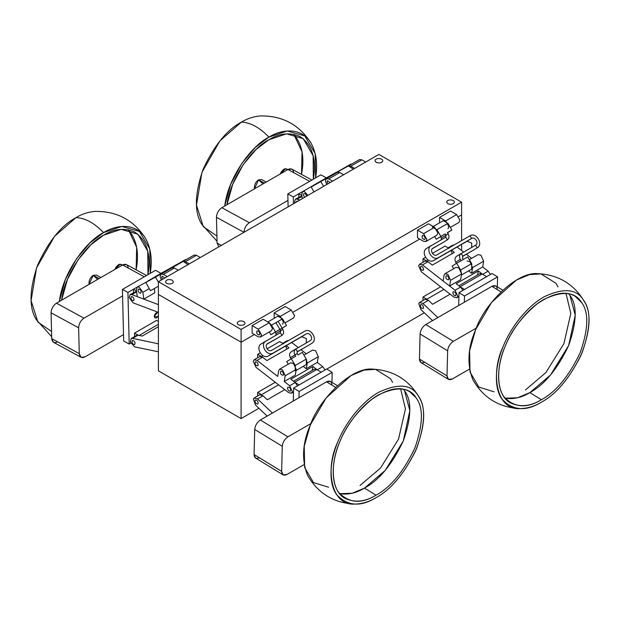 <?xml version="1.0" encoding="UTF-8"?>
<svg xmlns="http://www.w3.org/2000/svg" width="620" height="620" viewBox="0 0 620 620"><rect width="100%" height="100%" fill="white"/><g stroke="black" fill="none" stroke-linecap="round" stroke-linejoin="round"><path stroke-width="0.93" d="M298.972 397.73L299.135 391.46L298.972 397.73L299.135 391.46L298.972 397.73L299.135 391.46L332.204 372.364L326.694 369.001L321.183 372.186L326.694 369.001L332.204 372.364L331.956 382.362L332.204 372.364L331.956 382.362L332.204 372.364L326.694 369.001L293.624 388.097L299.135 384.912L294.725 382.222L299.135 384.912L293.624 388.097L299.135 384.912L294.725 382.222L299.135 384.912L326.694 369.001L332.204 372.364L331.956 382.362M293.299 401.008L293.624 388.097L326.694 369.001L332.204 372.364L299.135 391.46L293.624 388.097L293.299 401.008L293.624 388.097L299.135 391.46L293.624 388.097L293.299 401.008L293.624 388.097L299.135 391.46L332.204 372.364L299.135 391.46L293.624 388.097M316.774 369.497L294.725 382.222L316.774 369.497L321.183 372.186L316.774 369.497L294.725 382.222L316.774 369.497L321.183 372.186L316.774 369.497L321.183 372.186L299.135 384.912L294.725 382.222L316.774 369.497L314.34 369.202L293.508 381.238M310.922 423.561L287.936 436.829C284.603 439.154 282.712 442.3 282.263 446.284L281.635 471.371L283.084 474.843L286.99 474.463L304.063 464.605M335.637 387.376L326.538 381.819L335.637 387.376L326.538 381.819L335.637 387.376L326.538 381.819L260.385 420.011C257.052 422.329 255.161 425.483 254.712 429.466L254.084 454.553L255.533 458.025L283.084 474.843M326.538 381.819C329.848 380.3 331.638 381.331 331.894 384.912C331.638 381.331 329.848 380.3 326.538 381.819L260.385 420.011L287.936 436.829C284.603 439.154 282.712 442.3 282.263 446.284C282.712 442.3 284.603 439.154 287.936 436.829L260.385 420.011L326.538 381.819C329.848 380.3 331.638 381.331 331.894 384.912C331.638 381.331 329.848 380.3 326.538 381.819L260.385 420.011L287.936 436.829C284.603 439.154 282.712 442.3 282.263 446.284C282.712 442.3 284.603 439.154 287.936 436.829L260.385 420.011L326.538 381.819L330.437 381.44L337.412 385.694M354.586 504.083C333.746 502.998 318.076 493.435 307.59 475.393C301.467 459.97 302.374 443.176 310.31 425.002C318.564 400.512 350.649 366.893 372.473 369.125C393.312 370.21 408.975 379.773 419.461 397.815C426.142 409.177 424.863 426.839 415.625 450.802C403.86 474.168 390.647 489.792 375.976 497.689C369.109 501.828 361.979 503.959 354.586 504.083C330.359 505.804 325.05 467.542 337.861 441.828C344.371 425.072 360.305 402.643 378.634 392.336C398.025 383.152 411.168 384.214 418.066 395.521L419.461 397.815M376.038 495.186C365.165 501.913 354.756 502.929 344.805 498.248C329.918 490.172 330.863 461.311 339.745 441.975C345.782 426.343 356.454 412.137 371.76 399.365C387.717 388.422 400.396 385.896 409.797 391.786L416.129 397.877C423.545 407.611 423.119 424.336 414.857 448.051C403.682 471.525 390.74 487.235 376.038 495.186C361.305 504.231 348.789 503.215 338.474 492.148C329.979 480.229 332.816 457.878 339.745 441.975C345.945 426.018 361.111 404.666 378.564 394.839C397.04 386.097 409.557 387.113 416.129 397.877C423.545 407.611 423.119 424.336 414.857 448.051C403.682 471.525 390.74 487.235 376.038 495.186C361.305 504.231 348.789 503.215 338.474 492.148C329.979 480.229 332.816 457.878 339.745 441.975C345.945 426.018 361.111 404.666 378.564 394.839C397.04 386.097 409.557 387.113 416.129 397.877C423.545 407.611 423.119 424.336 414.857 448.051C403.682 471.525 390.74 487.235 376.038 495.186C361.305 504.231 348.789 503.215 338.474 492.148C329.979 480.229 332.816 457.878 339.745 441.975C345.945 426.018 361.111 404.666 378.564 394.839C397.04 386.097 409.557 387.113 416.129 397.877C423.545 407.611 423.119 424.336 414.857 448.051C403.682 471.525 390.74 487.235 376.038 495.186C361.305 504.231 348.789 503.215 338.474 492.148C329.979 480.229 332.816 457.878 339.745 441.975C345.945 426.018 361.111 404.666 378.564 394.839C397.04 386.097 409.557 387.113 416.129 397.877C423.545 407.611 423.119 424.336 414.857 448.051C403.682 471.525 390.74 487.235 376.038 495.186L364.467 488.118C356.322 493.086 348.045 494.946 339.636 493.698L352.16 493.241L364.467 488.118L376.038 495.186L364.467 488.118L352.16 493.241L339.636 493.698L352.16 493.241L364.467 488.118L376.038 495.186M403.395 389.259L404.558 390.817L409.843 410.579L403.287 440.983L385.175 470.456L364.467 488.118L385.175 470.456L403.287 440.983L409.843 410.579L404.558 390.817L403.395 389.259L404.558 390.817L409.843 410.579L403.287 440.983L385.175 470.456L364.467 488.118L385.175 470.456L403.287 440.983L409.843 410.579L404.558 390.817L403.395 389.259L404.558 390.817C411.975 400.551 411.548 417.275 403.287 440.983C392.111 464.457 379.169 480.175 364.467 488.118L352.16 493.241L339.636 493.698M258.912 408.278L241.095 418.57L158.402 370.83L158.402 294.446L241.095 342.186L254.324 334.544L241.095 342.186L241.095 329.453L461.598 202.151L378.905 154.411L158.402 281.713L241.095 329.453M461.598 250.519L461.598 244.404M461.598 240.63L461.598 202.151M326.817 369.078L424.289 312.805M293.306 312.038L419.701 239.064L293.306 312.038M458.684 216.558L461.598 214.876L458.684 216.558M241.095 418.57L241.095 342.186L158.402 294.446L158.402 281.713M261.764 356.678L257.633 354.276L260.121 352.842M267.019 348.858L279.682 341.55L283.542 343.774M257.633 354.276L257.633 357.787M448.919 248.294L445.059 246.07L432.388 253.386M425.498 257.362L423.011 258.803L423.011 262.306M257.633 395.978L257.633 392.468L275.28 382.284M440.657 286.804L423.011 296.996L427.141 299.39M423.011 300.506L423.011 296.996M286.828 349.106L285.704 345.952M452.205 253.634L451.081 250.472M427.141 261.198L423.011 258.803M257.633 392.468L261.493 394.7L278.566 384.842M376.154 162.363L375.007 160.774C375.03 157.751 382.687 157.899 382.803 160.774C381.874 162.913 379.649 163.44 376.154 162.363M172.19 280.124L173.329 281.713C173.305 284.743 165.656 284.588 165.532 281.713C166.47 279.581 168.686 279.047 172.19 280.124M447.811 203.74L446.671 202.151C446.695 199.121 454.351 199.276 454.468 202.151C453.538 204.282 451.314 204.817 447.811 203.74M243.854 321.501L244.993 323.09C244.97 326.112 237.321 325.965 237.197 323.09C238.134 320.951 240.351 320.424 243.854 321.501M200.299 257.525L196.439 255.301L194.107 255.068L183.078 261.431M189.278 263.895L185.419 261.663L196.439 255.301M188.015 264.616L183.117 261.415L185.419 261.663M161.324 280.031L160.061 276.303L161.03 274.164L172.05 267.801L174.391 268.026L163.37 274.397L167.23 276.621M178.25 270.258L174.391 268.026M161.03 274.164L163.37 274.397M162.51 279.349L161.712 277.256L162.2 276.187L164.781 278.031M365.676 162.045L361.817 159.821L359.484 159.588L348.456 165.951M354.656 168.415L350.796 166.183L361.817 159.821M353.392 169.144L348.494 165.935L350.796 166.183M326.694 184.551L325.438 180.823L326.407 178.684L337.427 172.321L339.768 172.554L328.747 178.917L332.599 181.141M343.627 174.778L339.768 172.554M326.407 178.684L328.747 178.917M330.158 182.559L327.577 180.707L327.089 181.776L327.879 183.869M260.524 337.009L271.545 330.638L272.513 328.499L269.212 322.772L263.144 319.269L252.123 325.632L258.183 329.135L261.493 334.862L260.524 337.009L258.183 336.776L252.123 333.273L252.123 325.632M274.172 318.324L274.172 312.906L285.192 306.536L291.26 310.039L294.562 315.766L293.593 317.913L284.944 322.904M425.901 241.529L436.922 235.158L437.89 233.019L434.581 227.292L428.521 223.789L417.493 230.16L423.561 233.655L426.87 239.382L425.901 241.529L423.561 241.296L417.493 237.793L417.493 230.16M439.549 222.844L439.549 217.426L450.57 211.063L456.638 214.559L459.939 220.286L458.971 222.433L450.321 227.424M259.834 333.909L259.354 334.978C257.052 334.544 256.277 333.188 257.013 330.933C258.401 330.778 259.346 331.77 259.834 333.909M282.573 324.276L283.542 322.137L280.232 316.401L291.26 310.039M274.172 312.906L280.232 316.401M425.212 238.429C424.723 236.29 423.778 235.298 422.39 235.453C421.654 237.716 422.429 239.064 424.731 239.498L425.212 238.429M447.95 228.796L448.919 226.656L445.61 220.929L456.638 214.559M439.549 217.426L445.61 220.929M288.602 340.512L287.269 340.682L282.72 343.302M291.702 342.488L298.22 347.556M301.002 349.719L306.257 353.803M303.203 366.366L306.303 368.776L317.324 362.413L322.757 366.637L317.246 369.822L312.899 366.443L312.248 370.411M325.097 369.923L322.757 366.637M255.967 367.265L288.556 392.607L291.454 393.219L292.377 391.701L289.679 385.733L284.255 381.509L285.192 375.782L282.503 369.807L279.597 369.195L278.675 370.714L277.737 376.441L257.091 360.39L254.192 359.778L253.27 361.29L255.967 367.265M254.192 359.778L259.703 356.593L262.609 357.205L266.949 360.584L289.005 347.859L286.192 345.673M279.597 369.195L290.625 362.832L293.524 363.444L296.221 369.419L295.275 375.147L284.255 381.509M297.538 385.834L295.197 382.548L290.85 379.169L312.899 366.443M317.324 362.413L318.269 356.686L315.572 350.711L312.674 350.099L303.947 355.136M258.16 365.095C257.85 362.816 256.92 361.724 255.363 361.801C254.603 364.056 255.386 365.405 257.695 365.854L258.16 365.095M287.486 387.903C287.796 390.181 288.726 391.274 290.284 391.197C291.044 388.942 290.261 387.593 287.951 387.144L287.486 387.903M306.303 368.776L307.241 363.049L306.28 359.096L306.358 364.545L296.042 370.504M283.565 374.511L283.108 375.271C280.79 374.821 280.007 373.472 280.767 371.225C282.325 371.14 283.255 372.24 283.565 374.511M453.972 245.032L452.639 245.202L448.097 247.822M457.079 247.008L463.597 252.077M466.38 254.239L471.634 258.323M468.581 270.886L471.68 273.296L482.701 266.933L488.134 271.157L482.624 274.342L478.276 270.963L477.625 274.939M490.474 274.443L488.134 271.157M419.57 264.298L425.08 261.113L427.986 261.725L422.468 264.911L419.57 264.298L418.647 265.817L421.337 271.785L453.925 297.127L456.832 297.74L457.754 296.221L455.057 290.253L449.624 286.029L450.57 280.302L447.873 274.335L444.974 273.714L444.052 275.233L443.106 280.961L449.624 286.029L460.652 279.667L461.598 273.939L458.901 267.964L455.995 267.352L444.974 273.714M427.986 261.725L432.326 265.104L454.375 252.379L451.569 250.193M422.468 264.911L443.106 280.961M462.915 290.362L460.575 287.068L456.227 283.689L478.276 270.963M482.701 266.933L483.646 261.206L480.95 255.238L478.051 254.619L469.325 259.656M423.538 269.615C423.228 267.336 422.29 266.244 420.74 266.321C419.98 268.576 420.763 269.925 423.072 270.374L423.538 269.615M452.864 292.423C453.174 294.702 454.104 295.794 455.661 295.717C456.421 293.462 455.638 292.113 453.321 291.663L452.864 292.423M471.68 273.296L472.618 267.569L469.929 261.601L467.023 260.989M448.942 279.031L448.477 279.791C446.168 279.341 445.385 277.993 446.144 275.745C447.702 275.66 448.632 276.76 448.942 279.031M158.402 304.622L131.866 294.616L136.633 291.865M158.402 312.379L132.998 302.8L129.177 297.476L130.092 294.655L131.866 294.616M134.059 299.321L133.602 300.731C131.316 300.281 130.541 298.933 131.262 296.685C132.517 296.492 133.447 297.368 134.059 299.321M154.272 288.61L154.845 292.756L143.817 299.127L142.871 292.307L139.05 286.99L137.276 287.029L149.35 280.449M137.299 296.662L136.353 289.85L137.276 287.029M137.989 290.462L138.446 289.052C140.732 289.501 141.507 290.85 140.786 293.105C139.531 293.299 138.601 292.415 137.989 290.462M136.547 291.26L130.092 294.655M159.293 274.319L171.066 267.716M299.778 200.097L297.244 199.136L302.01 196.385M294.771 202.988L294.547 201.996L295.469 199.175L297.244 199.136M296.159 202.182L296.639 201.206L297.732 201.275M302.32 198.625L301.731 194.37L302.653 191.549L304.428 191.51L307.884 195.416M304.66 197.276L303.358 194.982L303.823 193.572C305.11 193.347 306.04 194.207 306.613 196.153M301.925 195.781L295.469 199.175M313.301 185.489L314.728 184.977M324.663 178.839L336.443 172.236M288.246 364.204L286.696 361.576L291.307 358.755L295.26 365.467L295.298 370.93M291.113 359.034L290.315 357.694C289.098 355.136 289.408 353.16 291.253 351.749L310.248 340.613M291.307 358.755L295.717 356.206L294.919 354.865C293.702 352.315 294.012 350.331 295.856 348.928L291.253 351.749M295.26 365.467L306.288 359.104L302.328 352.385L297.918 354.935L297.127 353.594L297.437 351.61L307.381 346.03M297.414 351.625L295.856 348.928M297.042 352.005L307.272 346.099M306.257 342.914L306.358 338.528L301.622 336.761L268.545 355.857C262.345 359.887 254.828 347.13 261.423 343.767L280.387 332.653M310.186 340.651C313.852 338.784 309.675 331.7 306.226 333.932L273.149 353.028C266.949 357.058 259.431 344.301 266.026 340.946L261.423 343.767M307.163 346.162L311.767 343.333C318.362 339.977 310.845 327.221 304.645 331.251L271.568 350.346C268.127 352.579 263.95 345.495 267.608 343.627L277.481 338.094M266.933 344.185L277.411 338.14M275.753 335.498L276.071 333.513L275.272 332.173L286.494 325.523L282.534 318.812L277.892 316.177L267.84 321.981M277.341 338.179L281.945 335.35L280.356 332.669L280.674 330.685L275.923 322.632L271.513 325.175L269.204 322.772L258.183 329.135M281.945 335.35C283.79 333.947 284.099 331.964 282.875 329.414L278.124 321.354L275.923 322.632M269.243 331.971L270.863 334.722L279.876 329.344M270.863 334.722L275.272 332.173M281.891 328.352L286.494 325.523M275.466 331.894L271.513 325.175M453.623 268.724L452.073 266.104L456.677 263.275L460.637 269.987L461.598 273.939L450.57 280.302M456.483 263.554L455.692 262.214C454.475 259.664 454.786 257.68 456.63 256.269L475.625 245.133M456.677 263.275L467.705 256.905L471.665 263.624L471.735 269.065L461.42 275.024M461.086 260.726L460.296 259.385C459.079 256.835 459.389 254.851 461.233 253.448L456.63 256.269M463.295 259.454L462.505 258.114L462.814 256.13L472.758 250.55M462.791 256.145L461.233 253.448M462.419 256.525L472.649 250.62M471.634 247.442L471.735 243.048L467 241.281L433.923 260.377C427.722 264.407 420.205 251.65 426.8 248.294L445.757 237.173L446.043 235.213L445.253 233.864L440.65 236.693L441.44 238.034L441.13 240.017M472.541 250.681L477.144 247.861L475.563 245.171C479.229 243.304 475.052 236.22 471.603 238.452L438.526 257.548C432.326 261.578 424.808 248.822 431.404 245.466L426.8 248.294M477.144 247.861C483.739 244.497 476.222 231.74 470.022 235.771L436.945 254.867C433.496 257.099 429.327 250.015 432.985 248.147L442.858 242.614M432.311 248.705L442.789 242.66M442.719 242.699L447.322 239.878C449.159 238.468 449.477 236.491 448.252 233.934L447.462 232.593L451.871 230.043L447.911 223.332L443.269 220.697L433.217 226.501M434.62 236.491L436.24 239.243L445.253 233.864M436.24 239.243L440.65 236.693M447.268 232.872L451.871 230.043M440.843 236.414L436.883 229.695L432.249 227.06M174.398 268.034L172.089 267.778L183.117 261.415L149.978 280.147L185.605 259.524L185.791 259.865M174.747 266.104L148.397 281.007L182.885 261.059M172.089 267.778L168.191 270.026M172.538 267.375L168.129 269.925M148.567 280.992L150.025 280.217M158.402 286.277L150.458 290.672L145.855 282.526L148.397 281.007M183.225 261.346L175.933 264.911L152.404 278.69M181.474 261.911L156.814 276.14M147.924 280.961L158.914 274.675M156.705 275.954L152.295 278.496M340.124 170.624L315.355 184.667L350.974 164.044L351.168 164.385M337.916 171.895L313.774 185.527L348.262 165.587M313.945 185.512L311.232 187.046L313.968 191.898M348.603 165.866L328.724 176.7M348.432 165.571L322.191 180.668M322.082 180.474L317.781 183.21M302.653 191.549L328.701 176.654M313.681 185.186L317.673 183.016M158.402 343.798L132.502 338.381L138.02 335.195L136.679 335.366L131.169 338.543L132.502 338.381M158.402 351.811L134.517 346.812L130.355 341.938L131.169 338.543M135.083 342.922L134.68 344.619C132.401 344.147 131.618 342.798 132.339 340.574C133.509 340.365 134.424 341.155 135.083 342.922M158.402 326.724L142.22 336.071L138.02 335.195M254.192 397.97L259.703 394.785L263.043 395.777L257.533 398.962L254.192 397.97L253.379 399.04L255.525 405.077L267.173 416.09M263.043 395.777L267.251 399.753L284.751 389.647M257.533 398.962L272.436 413.052M258.106 403.512C257.982 401.171 257.067 399.993 255.363 399.993C254.595 402.225 255.37 403.581 257.695 404.046L258.106 403.512M419.57 302.49L425.08 299.305L428.42 300.297L422.91 303.482L419.57 302.49L418.756 303.56L420.903 309.597L432.551 320.61M428.42 300.297L432.621 304.273L450.128 294.167M422.91 303.482L437.813 317.572M423.483 308.031C423.359 305.691 422.445 304.513 420.74 304.513C419.972 306.753 420.748 308.101 423.072 308.566L423.483 308.031M266.236 182.055L261.663 179.56L258.555 179.877C255.471 182.086 254.107 185.078 254.456 188.852L258.555 179.877L254.456 188.852M301.506 174.367C304.746 157.689 302.18 144.328 293.803 134.284L302.041 151.83L301.506 174.367L302.041 151.83L293.803 134.284L302.041 151.83L301.506 174.367L302.041 151.83L293.803 134.284M313.333 179.219L313.147 155.783L303.296 138.702L286.525 133.843L268.987 139.702L286.525 133.843L303.296 138.702L313.147 155.783L313.333 179.219L313.147 155.783L303.296 138.702L286.525 133.843L268.987 139.702L286.525 133.843L303.296 138.702L313.147 155.783L313.333 179.219C316.634 159.162 312.209 144.948 300.065 136.555C289.78 132.184 279.419 133.23 268.987 139.702C253.107 147.428 230.524 176.894 226.967 204.724L232.794 184.032L243.342 164.478L256.238 149.311L268.987 139.702L256.238 149.311L243.342 164.478L232.794 184.032L226.967 204.724L232.794 184.032L243.342 164.478L256.238 149.311L268.987 139.702L256.238 149.311L243.342 164.478L232.794 184.032L226.967 204.724M311.256 143.491C299.514 124.853 282.635 115.661 260.609 115.925C253.836 116.436 247.427 118.498 241.374 122.132C250.441 122.466 259.625 127.457 268.925 137.121L287.207 130.983L304.738 135.904L315.177 153.528L315.603 177.901C317.843 164.742 316.394 153.272 311.256 143.491C302.467 127.604 282.805 128.41 268.925 137.121C252.108 145.266 228.199 176.7 224.711 206.026L230.718 184.163L241.8 163.424L255.432 147.312L268.925 137.121L255.432 147.312L241.8 163.424L230.718 184.163L224.711 206.026L230.718 184.163L241.8 163.424L255.432 147.312L268.925 137.121L255.432 147.312L241.8 163.424L230.718 184.163L224.711 206.026M315.603 177.901L315.177 153.528L304.738 135.904L287.207 130.983L268.925 137.121C259.625 127.457 250.441 122.466 241.374 122.132L219.929 140.849L201.934 172.391L196.478 205.142L203.267 226.602L216.915 236.011L203.267 226.602L196.478 205.142L201.934 172.391L219.929 140.849L241.374 122.132C250.441 122.466 259.625 127.457 268.925 137.121L287.207 130.983L304.738 135.904L315.177 153.528L315.603 177.901L315.177 153.528L304.738 135.904L287.207 130.983L268.925 137.121C259.625 127.457 250.441 122.466 241.374 122.132L219.929 140.849L201.934 172.391L196.478 205.142L203.267 226.602L216.915 236.011L203.267 226.602L196.478 205.142L201.934 172.391L219.929 140.849L241.374 122.132C226.68 130.006 213.869 145.863 202.957 169.694C194.665 194.2 194.246 212.365 201.694 224.192L217.047 241.242M218.868 246.806L217.093 243.149L218.868 246.806L217.093 243.149L218.868 246.806L217.093 243.149L216.458 217.333C216.713 213.241 218.504 210.025 221.813 207.7L287.967 169.508L309.682 181.327M311.914 180.033L291.849 169.113L287.967 169.508L221.813 207.7L249.364 222.688L287.951 200.415M216.458 217.333L244.009 232.329L216.458 217.333C216.713 213.241 218.504 210.025 221.813 207.7C218.504 210.025 216.713 213.241 216.458 217.333L244.009 232.329L216.458 217.333C216.713 213.241 218.504 210.025 221.813 207.7C218.504 210.025 216.713 213.241 216.458 217.333L217.093 243.149L221.263 245.419L217.093 243.149L216.458 217.333L217.093 243.149L221.263 245.419L217.093 243.149L216.458 217.333L244.009 232.329C244.264 228.23 246.055 225.021 249.364 222.688C246.055 225.021 244.264 228.23 244.009 232.329C244.264 228.23 246.055 225.021 249.364 222.688L221.813 207.7L287.967 169.508C291.299 167.997 293.19 169.09 293.632 172.779C293.19 169.09 291.299 167.997 287.967 169.508L221.813 207.7L249.364 222.688C246.055 225.021 244.264 228.23 244.009 232.329C244.264 228.23 246.055 225.021 249.364 222.688L221.813 207.7L287.967 169.508C291.299 167.997 293.19 169.09 293.632 172.779C293.19 169.09 291.299 167.997 287.967 169.508M326.384 177.863L320.873 174.863L287.796 193.959L320.873 174.863L326.384 177.863L320.873 174.863L287.796 193.959L320.873 174.863L326.384 177.863L320.873 174.863L287.796 193.959L293.306 196.958L293.469 203.732M301.878 195.44L298.817 193.773L302.506 191.642L298.817 193.773L301.878 195.44L298.817 193.773L302.506 191.642L298.817 193.773L301.878 195.44L298.817 193.773L293.306 196.958L298.817 193.773L298.902 197.199L298.817 193.773L293.306 196.958L287.796 193.959L288.114 206.832L287.796 193.959L293.306 196.958L298.817 193.773L298.902 197.199L298.817 193.773L293.306 196.958L287.796 193.959L288.114 206.832L287.796 193.959L293.306 196.958M100.858 277.528L96.286 275.04L93.178 275.358C90.094 277.566 88.73 280.558 89.079 284.332L93.178 275.358L89.079 284.332M136.129 269.847C139.368 253.169 136.803 239.808 128.425 229.756L136.663 247.31L136.129 269.847L136.663 247.31L128.425 229.756L136.663 247.31L136.129 269.847L136.663 247.31L128.425 229.756M147.955 274.691L147.769 251.263L137.919 234.182L121.148 229.322L103.61 235.181L121.148 229.322L137.919 234.182L147.769 251.263L147.955 274.691L147.769 251.263L137.919 234.182L121.148 229.322L103.61 235.181L121.148 229.322L137.919 234.182L147.769 251.263L147.955 274.691C151.257 254.642 146.839 240.421 134.687 232.035C124.403 227.656 114.041 228.71 103.61 235.181C87.73 242.908 65.147 272.374 61.589 300.204L67.417 279.504L77.965 259.958L90.861 244.792L103.61 235.181L90.861 244.792L77.965 259.958L67.417 279.504L61.589 300.204L67.417 279.504L77.965 259.958L90.861 244.792L103.61 235.181L90.861 244.792L77.965 259.958L67.417 279.504L61.589 300.204M145.878 238.971C134.145 220.325 117.258 211.141 95.232 211.404C88.466 211.908 82.049 213.978 75.996 217.604C85.064 217.938 94.248 222.937 103.548 232.601L121.83 226.455L139.361 231.384L149.8 249.008L150.226 273.381C152.466 260.222 151.017 248.752 145.878 238.971C137.09 223.084 117.428 223.89 103.548 232.601C86.738 240.746 62.822 272.18 59.334 301.506L65.348 279.635L76.423 258.897L90.055 242.792L103.548 232.601L90.055 242.792L76.423 258.897L65.348 279.635L59.334 301.506L65.348 279.635L76.423 258.897L90.055 242.792L103.548 232.601L90.055 242.792L76.423 258.897L65.348 279.635L59.334 301.506M150.226 273.381L149.8 249.008L139.361 231.384L121.83 226.455L103.548 232.601C94.248 222.937 85.064 217.938 75.996 217.604L54.552 236.328L36.557 267.871L31.101 300.623L37.89 322.082L51.545 331.491L37.89 322.082L31.101 300.623L36.557 267.871L54.552 236.328L75.996 217.604C85.064 217.938 94.248 222.937 103.548 232.601L121.83 226.455L139.361 231.384L149.8 249.008L150.226 273.381L149.8 249.008L139.361 231.384L121.83 226.455L103.548 232.601C94.248 222.937 85.064 217.938 75.996 217.604L54.552 236.328L36.557 267.871L31.101 300.623L37.89 322.082L51.545 331.491L37.89 322.082L31.101 300.623L36.557 267.871L54.552 236.328L75.996 217.604C61.302 225.486 48.499 241.343 37.58 265.174C29.287 289.679 28.869 307.846 36.316 319.672L51.669 336.722M123.527 334.614L84.94 356.895L123.527 334.614L84.94 356.895L123.527 334.614L84.94 356.895L81.057 357.291L79.267 353.625L78.639 327.81C78.887 323.71 80.677 320.501 83.987 318.169L122.574 295.895M81.057 357.291L53.506 342.294L51.716 338.629L51.08 312.813C51.336 308.721 53.126 305.505 56.435 303.18L122.59 264.988L144.305 276.799M146.537 275.512L126.472 264.593L122.59 264.988L56.435 303.18L83.987 318.169C80.677 320.501 78.887 323.71 78.639 327.81C78.887 323.71 80.677 320.501 83.987 318.169L56.435 303.18L122.59 264.988C125.922 263.477 127.813 264.57 128.263 268.258C127.813 264.57 125.922 263.477 122.59 264.988L56.435 303.18L83.987 318.169C80.677 320.501 78.887 323.71 78.639 327.81C78.887 323.71 80.677 320.501 83.987 318.169L56.435 303.18L122.59 264.988C125.922 263.477 127.813 264.57 128.263 268.258C127.813 264.57 125.922 263.477 122.59 264.988M161.006 273.342L155.496 270.343L122.419 289.439L155.496 270.343L161.006 273.342L155.496 270.343L122.419 289.439L155.496 270.343L161.006 273.342L155.496 270.343L122.419 289.439L127.929 292.438L129.192 344.069L130.774 343.162M136.501 290.92L133.44 289.253L137.129 287.122L133.44 289.253L136.501 290.92L133.44 289.253L137.129 287.122L133.44 289.253L136.501 290.92L133.44 289.253L127.929 292.438L129.192 344.069L123.682 341.07L129.192 344.069L127.929 292.438L129.192 344.069L123.682 341.07L129.192 344.069L127.929 292.438L133.44 289.253L133.525 292.679L133.44 289.253L127.929 292.438L122.419 289.439L123.682 341.07L129.192 344.069M158.402 321.408L156.566 320.408L134.517 333.142L134.602 336.567L134.517 333.142L156.566 320.408L158.402 321.408L156.566 320.408L134.517 333.142L156.566 320.408L158.402 321.408L156.566 320.408L134.517 333.142L134.602 336.567L134.517 333.142L138.927 335.544M158.402 315.371L157.596 316.843L154.241 316.518L157.596 316.843L158.402 315.371L157.596 316.843L154.241 316.518L157.596 316.843L158.402 315.371C157.612 317.37 156.457 318.246 154.953 317.99L154.241 316.518C154.822 313.658 156.046 312.317 157.93 312.511L158.402 312.992L157.488 312.379L154.241 316.518L157.488 312.379L158.402 312.992L157.488 312.379L154.241 316.518L157.488 312.379L158.402 312.992M519.955 408.603C499.115 407.518 483.453 397.955 472.967 379.913C466.844 364.498 467.751 347.696 475.687 329.53C483.941 305.032 516.026 271.413 537.842 273.645C558.69 274.73 574.353 284.293 584.838 302.335C591.519 313.697 590.24 331.367 581.002 355.322C569.238 378.688 556.024 394.312 541.345 402.217C534.486 406.348 527.357 408.479 519.955 408.603C495.736 410.324 490.428 372.062 503.239 346.347C509.749 329.592 525.675 307.163 544.011 296.856C563.402 287.68 576.546 288.742 583.443 300.041L584.838 302.335M541.415 399.706C530.542 406.433 520.126 407.449 510.183 402.768C495.295 394.692 496.24 365.831 505.122 346.503C511.159 330.863 521.831 316.657 537.137 303.885C553.087 292.942 565.765 290.416 575.174 296.306L581.506 302.397C588.923 312.131 588.496 328.856 580.235 352.571C569.052 376.046 556.117 391.755 541.415 399.706C526.682 408.75 514.166 407.735 503.851 396.668C495.357 384.749 498.193 362.398 505.122 346.503C511.322 330.545 526.489 309.186 543.942 299.367C562.418 290.625 574.934 291.632 581.506 302.397C588.923 312.131 588.496 328.856 580.235 352.571C569.052 376.046 556.117 391.755 541.415 399.706C526.682 408.75 514.166 407.735 503.851 396.668C495.357 384.749 498.193 362.398 505.122 346.503C511.322 330.545 526.489 309.186 543.942 299.367C562.418 290.625 574.934 291.632 581.506 302.397C588.923 312.131 588.496 328.856 580.235 352.571C569.052 376.046 556.117 391.755 541.415 399.706C526.682 408.75 514.166 407.735 503.851 396.668C495.357 384.749 498.193 362.398 505.122 346.503C511.322 330.545 526.489 309.186 543.942 299.367C562.418 290.625 574.934 291.632 581.506 302.397C588.923 312.131 588.496 328.856 580.235 352.571C569.052 376.046 556.117 391.755 541.415 399.706C526.682 408.75 514.166 407.735 503.851 396.668C495.357 384.749 498.193 362.398 505.122 346.503C511.322 330.545 526.489 309.186 543.942 299.367C562.418 290.625 574.934 291.632 581.506 302.397C588.923 312.131 588.496 328.856 580.235 352.571C569.052 376.046 556.117 391.755 541.415 399.706L529.837 392.638C521.699 397.606 513.422 399.466 505.013 398.226L517.537 397.761L529.837 392.638L541.415 399.706L529.837 392.638L517.537 397.761L505.013 398.226L517.537 397.761L529.837 392.638L541.415 399.706M568.773 293.779L569.935 295.337L575.221 315.099L568.664 345.503L550.552 374.976L529.837 392.638L550.552 374.976L568.664 345.503L575.221 315.099L569.935 295.337L568.773 293.779L569.935 295.337L575.221 315.099L568.664 345.503L550.552 374.976L529.837 392.638L550.552 374.976L568.664 345.503L575.221 315.099L569.935 295.337L568.773 293.779L569.935 295.337C577.344 305.071 576.925 321.796 568.664 345.503C557.481 368.978 544.538 384.695 529.837 392.638L517.537 397.761L505.013 398.226M464.349 302.258L464.504 295.98L464.349 302.258L464.504 295.98L464.349 302.258L464.504 295.98L497.581 276.884L492.071 273.521L486.561 276.706L492.071 273.521L497.581 276.884L497.333 286.882L497.581 276.884L497.333 286.882L497.581 276.884L492.071 273.521L458.994 292.617L464.512 289.439L460.102 286.742L464.512 289.439L458.994 292.617L464.512 289.439L460.102 286.742L464.512 289.439L492.071 273.521L497.581 276.884L497.333 286.882M458.668 305.528L458.994 292.617L492.071 273.521L497.581 276.884L464.504 295.98L458.994 292.617L458.668 305.528L458.994 292.617L464.504 295.98L458.994 292.617L458.668 305.528L458.994 292.617L464.504 295.98L497.581 276.884L464.504 295.98L458.994 292.617M482.151 274.017L460.102 286.742L482.151 274.017L486.561 276.706L482.151 274.017L460.102 286.742L482.151 274.017L486.561 276.706L482.151 274.017L486.561 276.706L464.512 289.439L460.102 286.742L482.151 274.017L479.717 273.722L458.878 285.758M476.3 328.081L453.313 341.356C449.981 343.674 448.089 346.82 447.64 350.804L447.012 375.89L448.462 379.363L452.36 378.983L469.441 369.125M501.007 291.896L491.908 286.339L501.007 291.896L491.908 286.339L501.007 291.896L491.908 286.339L425.762 324.531C422.429 326.849 420.538 330.003 420.089 333.986L419.461 359.073L420.91 362.545L448.462 379.363M491.908 286.339C495.225 284.82 497.007 285.851 497.263 289.431C497.007 285.851 495.225 284.82 491.908 286.339L425.762 324.531L453.313 341.356C449.981 343.674 448.089 346.82 447.64 350.804C448.089 346.82 449.981 343.674 453.313 341.356L425.762 324.531L491.908 286.339C495.225 284.82 497.007 285.851 497.263 289.431C497.007 285.851 495.225 284.82 491.908 286.339L425.762 324.531L453.313 341.356C449.981 343.674 448.089 346.82 447.64 350.804C448.089 346.82 449.981 343.674 453.313 341.356L425.762 324.531L491.908 286.339L495.814 285.96L502.789 290.214M287.936 436.829L260.385 420.011C257.052 422.329 255.161 425.483 254.712 429.466L282.263 446.284L281.635 471.371C281.891 474.951 283.673 475.982 286.99 474.463C283.673 475.982 281.891 474.951 281.635 471.371L254.084 454.553C254.34 458.134 256.122 459.157 259.439 457.637C256.122 459.157 254.34 458.134 254.084 454.553C254.34 458.134 256.122 459.157 259.439 457.637C256.122 459.157 254.34 458.134 254.084 454.553L254.712 429.466L254.084 454.553L281.635 471.371C281.891 474.951 283.673 475.982 286.99 474.463C283.673 475.982 281.891 474.951 281.635 471.371L254.084 454.553L254.712 429.466L254.084 454.553L281.635 471.371L254.084 454.553M260.385 420.011C257.052 422.329 255.161 425.483 254.712 429.466L282.263 446.284L281.635 471.371L282.263 446.284L254.712 429.466C255.161 425.483 257.052 422.329 260.385 420.011C257.052 422.329 255.161 425.483 254.712 429.466L282.263 446.284L281.635 471.371M400.621 388.849L405.441 408.944L398.521 439.154L380.486 468.092L360.057 485.429L380.486 468.092L398.521 439.154L405.441 408.944L400.621 388.849L405.441 408.944L398.521 439.154L380.486 468.092L360.057 485.429L380.486 468.092L398.521 439.154L405.441 408.944L400.621 388.849M328.585 487.25L313.464 482.569L304.637 467.48L304.242 446.222L310.31 425.002L326.197 397.87L351.083 375.511L364.118 370.101L375.55 369.373L390.515 378.704L392.607 382.377L390.515 378.704L375.55 369.373L364.118 370.101L351.083 375.511L326.197 397.87L310.31 425.002L304.242 446.222L304.637 467.48L313.464 482.569L328.585 487.25L313.464 482.569L304.637 467.48L304.242 446.222L310.31 425.002L326.197 397.87L351.083 375.511L364.118 370.101L375.55 369.373L390.515 378.704L392.607 382.377L390.515 378.704L375.55 369.373L364.118 370.101L351.083 375.511L326.197 397.87L310.31 425.002L304.242 446.222L304.637 467.48L313.464 482.569L328.585 487.25M375.976 497.689C360.507 507.191 347.363 506.129 336.536 494.504C327.608 481.988 330.592 458.521 337.861 441.828C344.371 425.072 360.305 402.643 378.634 392.336C398.025 383.152 411.168 384.214 418.066 395.521C425.855 405.743 425.413 423.305 416.741 448.198C405 472.851 391.406 489.35 375.976 497.689C360.507 507.191 347.363 506.129 336.536 494.504C327.608 481.988 330.592 458.521 337.861 441.828C344.371 425.072 360.305 402.643 378.634 392.336C398.025 383.152 411.168 384.214 418.066 395.521C425.855 405.743 425.413 423.305 416.741 448.198C405 472.851 391.406 489.35 375.976 497.689C360.507 507.191 347.363 506.129 336.536 494.504C327.608 481.988 330.592 458.521 337.861 441.828C344.371 425.072 360.305 402.643 378.634 392.336C398.025 383.152 411.168 384.214 418.066 395.521C425.855 405.743 425.413 423.305 416.741 448.198C405 472.851 391.406 489.35 375.976 497.689C360.507 507.191 347.363 506.129 336.536 494.504C327.608 481.988 330.592 458.521 337.861 441.828C344.371 425.072 360.305 402.643 378.634 392.336C398.025 383.152 411.168 384.214 418.066 395.521C425.855 405.743 425.413 423.305 416.741 448.198C405 472.851 391.406 489.35 375.976 497.689M299.135 391.46L332.204 372.364M280.535 173.794L284.844 169.12M280.674 173.716C281.976 170.717 283.565 169.074 285.433 168.787L280.674 173.716L285.433 168.787L280.674 173.716L285.433 168.787L287.378 169.841L285.433 168.787L287.378 169.841L285.433 168.787L286.765 169.012L285.208 168.741L283.72 169.275L281.124 172.066L280.372 173.894M264.446 183.086L258.555 179.877L262.988 183.83L258.555 179.877L264.446 183.086L258.555 179.877L262.988 183.83L258.555 179.877L264.446 183.086M287.796 193.959L288.114 206.832M302.506 191.642L298.817 193.773L298.902 197.199M115.297 269.196C116.599 266.197 118.188 264.554 120.055 264.267L115.297 269.196L120.055 264.267L115.297 269.196L120.055 264.267L122 265.321L120.055 264.267L122 265.321L120.055 264.267L121.388 264.484L119.831 264.221L118.35 264.755L115.746 267.546L114.995 269.375M99.068 278.566L93.178 275.358L97.611 279.31L93.178 275.358L99.068 278.566L93.178 275.358L97.611 279.31L93.178 275.358L99.068 278.566M51.716 338.629L79.267 353.625L78.639 327.81L51.08 312.813L51.716 338.629L79.267 353.625C79.716 357.314 81.608 358.406 84.94 356.895C81.608 358.406 79.716 357.314 79.267 353.625L51.716 338.629L51.08 312.813L51.716 338.629L79.267 353.625C79.716 357.314 81.608 358.406 84.94 356.895C81.608 358.406 79.716 357.314 79.267 353.625L51.716 338.629C52.165 342.317 54.056 343.41 57.389 341.899C54.056 343.41 52.165 342.317 51.716 338.629C52.165 342.317 54.056 343.41 57.389 341.899C54.056 343.41 52.165 342.317 51.716 338.629L51.08 312.813C51.336 308.721 53.126 305.505 56.435 303.18L83.987 318.169M79.267 353.625L78.639 327.81L51.08 312.813C51.336 308.721 53.126 305.505 56.435 303.18C53.126 305.505 51.336 308.721 51.08 312.813L78.639 327.81L79.267 353.625L78.639 327.81L51.08 312.813C51.336 308.721 53.126 305.505 56.435 303.18M122.419 289.439L123.682 341.07L122.419 289.439L127.929 292.438L133.44 289.253L133.525 292.679L133.44 289.253L127.929 292.438L122.419 289.439L123.682 341.07L122.419 289.439L127.929 292.438M158.402 324.291L139.128 335.428M134.602 336.567L134.517 333.142M133.44 289.253L133.525 292.679M565.998 293.369L570.811 313.464L563.898 343.681L545.864 372.612L525.435 389.949L545.864 372.612L563.898 343.681L570.811 313.464L565.998 293.369L570.811 313.464L563.898 343.681L545.864 372.612L525.435 389.949L545.864 372.612L563.898 343.681L570.811 313.464L565.998 293.369M493.962 391.77L478.841 387.089L470.014 372L469.619 350.742L475.687 329.53L491.575 302.389L516.452 280.031L529.495 274.621L540.927 273.893L555.892 283.224L557.985 286.897L555.892 283.224L540.927 273.893L529.495 274.621L516.452 280.031L491.575 302.389L475.687 329.53L469.619 350.742L470.014 372L478.841 387.089L493.962 391.77L478.841 387.089L470.014 372L469.619 350.742L475.687 329.53L491.575 302.389L516.452 280.031L529.495 274.621L540.927 273.893L555.892 283.224L557.985 286.897L555.892 283.224L540.927 273.893L529.495 274.621L516.452 280.031L491.575 302.389L475.687 329.53L469.619 350.742L470.014 372L478.841 387.089L493.962 391.77M541.345 402.217C525.884 411.711 512.74 410.649 501.913 399.024C492.985 386.508 495.969 363.041 503.239 346.347C509.749 329.592 525.675 307.163 544.011 296.856C563.402 287.68 576.546 288.742 583.443 300.041C591.232 310.263 590.79 327.825 582.118 352.718C570.377 377.371 556.783 393.871 541.345 402.217C525.884 411.711 512.74 410.649 501.913 399.024C492.985 386.508 495.969 363.041 503.239 346.347C509.749 329.592 525.675 307.163 544.011 296.856C563.402 287.68 576.546 288.742 583.443 300.041C591.232 310.263 590.79 327.825 582.118 352.718C570.377 377.371 556.783 393.871 541.345 402.217C525.884 411.711 512.74 410.649 501.913 399.024C492.985 386.508 495.969 363.041 503.239 346.347C509.749 329.592 525.675 307.163 544.011 296.856C563.402 287.68 576.546 288.742 583.443 300.041C591.232 310.263 590.79 327.825 582.118 352.718C570.377 377.371 556.783 393.871 541.345 402.217C525.884 411.711 512.74 410.649 501.913 399.024C492.985 386.508 495.969 363.041 503.239 346.347C509.749 329.592 525.675 307.163 544.011 296.856C563.402 287.68 576.546 288.742 583.443 300.041C591.232 310.263 590.79 327.825 582.118 352.718C570.377 377.371 556.783 393.871 541.345 402.217M453.313 341.356L425.762 324.531C422.429 326.849 420.538 330.003 420.089 333.986L447.64 350.804L447.012 375.89C447.26 379.471 449.05 380.502 452.36 378.983C449.05 380.502 447.26 379.471 447.012 375.89L419.461 359.073C419.709 362.654 421.499 363.684 424.808 362.158C421.499 363.684 419.709 362.654 419.461 359.073C419.709 362.654 421.499 363.684 424.808 362.158C421.499 363.684 419.709 362.654 419.461 359.073L420.089 333.986L419.461 359.073L447.012 375.89C447.26 379.471 449.05 380.502 452.36 378.983C449.05 380.502 447.26 379.471 447.012 375.89L419.461 359.073L420.089 333.986L419.461 359.073L447.012 375.89L419.461 359.073M425.762 324.531C422.429 326.849 420.538 330.003 420.089 333.986L447.64 350.804L447.012 375.89L447.64 350.804L420.089 333.986C420.538 330.003 422.429 326.849 425.762 324.531C422.429 326.849 420.538 330.003 420.089 333.986L447.64 350.804L447.012 375.89M464.504 295.98L497.581 276.884M321.183 372.186L299.135 384.912M282.263 446.284L254.712 429.466M261.493 356.508L262.988 355.64M428.366 260.16L426.87 261.028M443.943 289.362L426.87 299.22M434.581 227.292L423.561 233.655M262.609 357.205L257.091 360.39M295.197 382.548L289.679 385.733M307.241 363.049L318.269 356.686M296.221 369.419L285.192 375.782M460.575 287.068L455.057 290.253M472.618 267.569L483.646 261.206M149.288 288.602L142.871 292.307M297.127 353.594L290.315 357.694M306.226 333.932L301.622 336.761M273.149 353.028L268.545 355.857M282.875 329.414L276.071 333.513M278.124 321.354L282.534 318.812M460.637 269.987L471.665 263.624M460.296 259.385L455.692 262.214M470.022 235.771L471.603 238.452L467 241.281M438.526 257.548L433.923 260.377M447.322 239.878L445.733 237.189M448.252 233.934L441.44 238.034M436.883 229.695L447.911 223.332M153.938 278L155.527 277.148L158.402 282.24M161.595 273.188L163.238 272.436M159.704 274.249L157.596 275.691M159.363 274.28L154.953 276.822M339.334 171.05L337.14 172.345M320.897 181.668L323.555 186.364M326.972 177.708L328.615 176.956M325.082 178.769L322.974 180.211M324.74 178.8L313.712 185.163M217.093 243.149L221.263 245.419M221.813 207.7L249.364 222.688M51.08 312.813L78.639 327.81M447.64 350.804L420.089 333.986M291.454 393.219L293.524 392.026M456.832 297.74L458.901 296.546M287.827 169.585L286.765 169.012M122.45 265.065L121.388 264.484"/></g></svg>
